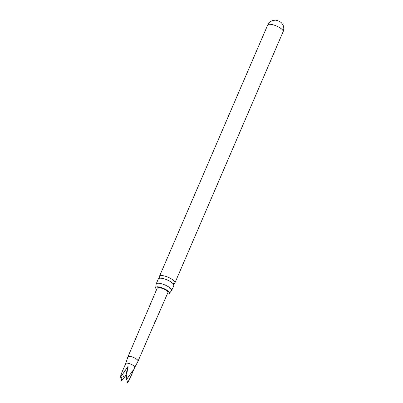 <?xml version="1.0" encoding="UTF-8"?>
<svg xmlns="http://www.w3.org/2000/svg" width="403" height="403" viewBox="0 0 403 403"><rect width="100%" height="100%" fill="white"/><g stroke="black" fill="none" stroke-linecap="round" stroke-linejoin="round"><path stroke-width="0.6" d="M171.602 290.608L173.774 285.566A8.398 2.554 -156.7 0 0 172.62 283.279A8.398 2.554 -156.7 0 0 170.147 281.465A8.398 2.554 -156.7 0 0 160.807 278.191A8.398 2.554 -156.7 0 0 159.442 278.251A8.398 2.554 -156.7 0 0 158.349 278.921L156.178 283.964A8.398 2.554 23.3 0 1 157.271 283.294A8.398 2.554 23.3 0 1 167.975 286.508A8.398 2.554 23.3 0 1 171.602 290.608A8.398 2.554 23.3 0 1 171.194 291.042L169.406 293.303A7.45 2.267 -156.7 0 0 166.167 289.722A7.45 2.267 -156.7 0 0 155.729 287.41A7.45 2.267 -156.7 0 0 156.671 289.44M167.285 294.009A7.45 2.267 -156.7 0 0 169.406 293.303M134.703 367.46L138.028 361.284A5.516 1.677 -156.7 0 0 138.043 361.249L152.994 326.561M138.043 361.249A5.516 1.677 -156.7 0 0 131.801 356.846A5.516 1.677 -156.7 0 0 127.907 356.882A5.516 1.677 -156.7 0 0 127.892 356.922L125.691 363.577M153.246 326.289L167.855 292.699A5.783 1.758 -156.7 0 0 161.311 288.09A5.783 1.758 -156.7 0 0 157.23 288.125L127.907 356.882M134.693 367.476A4.907 1.491 -156.7 0 0 134.708 367.44A4.907 1.491 -156.7 0 0 129.156 363.531A4.907 1.491 -156.7 0 0 125.701 363.561A4.907 1.491 -156.7 0 0 125.686 363.597M125.701 363.561L122.003 372.145L119.872 378.185L127.771 366.75L126.124 380.064L133.242 370.045L131.01 376.024L127.605 382.85L126.774 379.268M159.835 277.682A8.398 2.554 23.3 0 1 159.477 276.297A8.398 2.554 23.3 0 1 160.57 275.627A8.398 2.554 23.3 0 1 171.28 278.841A8.398 2.554 23.3 0 1 174.907 282.941A8.398 2.554 23.3 0 1 173.814 283.611A8.398 2.554 23.3 0 1 173.653 283.636M275.118 20.15A4.292 1.305 23.3 0 1 281.561 22.926L283.082 25.198C283.994 27.298 284.009 29.449 283.128 31.651A8.398 2.554 23.3 0 0 278.02 26.729A8.398 2.554 23.3 0 0 268.796 24.336A8.398 2.554 23.3 0 0 267.703 25.006C268.62 22.986 270.075 21.566 272.07 20.739L275.118 20.15M155.729 287.41L156.142 284.558A8.398 2.554 23.3 0 1 156.178 283.964M126.124 380.064L125.902 375.49L121.353 380.971L121.973 377.248M119.872 378.185L125.902 375.49L127.771 366.75M155.009 321.015L155.15 321.488L153.291 326.087M153.18 326.042L152.767 327.085M173.431 284.286L173.542 283.626M159.512 278.292L159.915 277.758M134.708 367.44L131.01 376.024M174.907 282.941L283.128 31.651M159.477 276.297L267.703 25.006"/></g></svg>
